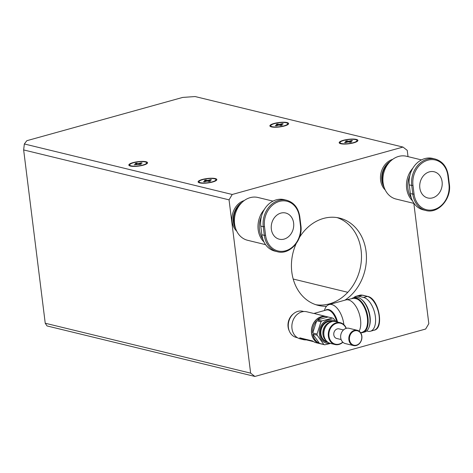 <?xml version="1.0" encoding="UTF-8"?>
<svg xmlns="http://www.w3.org/2000/svg" width="473" height="473" viewBox="0 0 473 473"><rect width="100%" height="100%" fill="white"/><g stroke="black" fill="none" stroke-linecap="round" stroke-linejoin="round"><path stroke-width="0.71" d="M254.888 376.449L47.01 325.932L45.237 323.236L250.637 373.144L254.888 376.449L425.647 329.031L428.822 323.668L413.834 203.372M232.225 194.48L402.984 147.068L195.107 96.551L182.732 97.414L26.825 140.7L24.348 143.969L232.225 194.48L229.05 199.843L250.637 373.144M244.21 200.57A17.525 14.438 103.7 0 0 232.568 213.973A17.525 14.438 103.7 0 0 236.76 231.226M344.953 300.172A44.941 37.024 103.7 0 0 366.055 251.447A44.941 37.024 103.7 0 0 339.549 218.088A44.941 37.024 103.7 0 0 299.468 237.428M296.122 243.731A44.941 37.024 103.7 0 0 291.811 272.064A44.941 37.024 103.7 0 0 318.323 305.422A44.941 37.024 103.7 0 0 326.512 306.279M392.696 159.336A17.525 14.438 103.7 0 0 381.049 172.746A17.525 14.438 103.7 0 0 385.247 189.998M293.479 313.77A12.357 10.181 103.7 0 0 288.081 326.89A12.357 10.181 103.7 0 0 289.299 330.982M402.984 147.068L407.235 150.367L408.016 156.634M229.05 199.843L23.65 149.929L45.237 323.236M145.98 161.731A9.436 2.235 -7.1 0 0 134.261 162.316A9.436 2.235 -7.1 0 0 129.17 165.568A9.436 2.235 -7.1 0 0 130.388 166.064A9.436 2.235 -7.1 0 0 139.913 165.905A9.436 2.235 -7.1 0 0 147.334 163.309A9.436 2.235 -7.1 0 0 145.98 161.731M356.335 139.399A9.436 2.235 -7.1 0 0 344.616 139.984A9.436 2.235 -7.1 0 0 339.525 143.236A9.436 2.235 -7.1 0 0 340.743 143.733A9.436 2.235 -7.1 0 0 350.268 143.573A9.436 2.235 -7.1 0 0 357.689 140.978A9.436 2.235 -7.1 0 0 356.335 139.399M287.04 122.566A9.436 2.235 -7.1 0 0 275.321 123.146A9.436 2.235 -7.1 0 0 270.231 126.403A9.436 2.235 -7.1 0 0 271.449 126.894A9.436 2.235 -7.1 0 0 280.974 126.74A9.436 2.235 -7.1 0 0 288.394 124.139A9.436 2.235 -7.1 0 0 287.04 122.566M215.274 178.569A9.436 2.235 -7.1 0 0 203.556 179.149A9.436 2.235 -7.1 0 0 198.459 182.407A9.436 2.235 -7.1 0 0 199.683 182.897A9.436 2.235 -7.1 0 0 209.208 182.744A9.436 2.235 -7.1 0 0 216.628 180.142A9.436 2.235 -7.1 0 0 215.274 178.569M23.65 149.929L24.348 143.969M315.875 304.718A44.941 37.024 103.7 0 0 361.106 250.247A44.941 37.024 103.7 0 0 337.048 217.592M340.188 143.567A8.538 2.022 172.9 0 1 340.17 143.49L340.063 142.621A8.538 2.022 -7.1 0 0 341.482 143.526A8.538 2.022 -7.1 0 0 351.114 143.207A8.538 2.022 -7.1 0 0 357.009 140.511A8.538 2.022 -7.1 0 0 355.59 139.606A8.538 2.022 -7.1 0 0 345.964 139.931A8.538 2.022 -7.1 0 0 340.063 142.621M357.009 140.511L357.121 141.38A8.538 2.022 172.9 0 1 357.121 141.462M270.899 126.734A8.538 2.022 172.9 0 1 270.881 126.652L270.775 125.783A8.538 2.022 -7.1 0 0 272.194 126.687A8.538 2.022 -7.1 0 0 281.819 126.368A8.538 2.022 -7.1 0 0 287.72 123.672A8.538 2.022 -7.1 0 0 286.301 122.773A8.538 2.022 -7.1 0 0 276.67 123.092A8.538 2.022 -7.1 0 0 270.775 125.783M287.72 123.672L287.826 124.541A8.538 2.022 172.9 0 1 287.832 124.624M129.839 165.899A8.538 2.022 172.9 0 1 129.821 165.816L129.714 164.953A8.538 2.022 -7.1 0 0 131.133 165.857A8.538 2.022 -7.1 0 0 140.759 165.532A8.538 2.022 -7.1 0 0 146.66 162.842A8.538 2.022 -7.1 0 0 145.241 161.937A8.538 2.022 -7.1 0 0 135.609 162.257A8.538 2.022 -7.1 0 0 129.714 164.953M146.66 162.842L146.766 163.705A8.538 2.022 172.9 0 1 146.766 163.788M199.127 182.738A8.538 2.022 172.9 0 1 199.109 182.655L199.003 181.792A8.538 2.022 -7.1 0 0 200.422 182.69A8.538 2.022 -7.1 0 0 210.053 182.371A8.538 2.022 -7.1 0 0 215.948 179.681A8.538 2.022 -7.1 0 0 214.529 178.776A8.538 2.022 -7.1 0 0 204.904 179.096A8.538 2.022 -7.1 0 0 199.003 181.792M215.948 179.681L216.06 180.544A8.538 2.022 172.9 0 1 216.06 180.627M429.348 171.876A13.481 11.11 103.7 0 0 419.74 185.114A13.481 11.11 103.7 0 0 427.781 197.974A13.481 11.11 103.7 0 0 432.588 197.868A13.481 11.11 103.7 0 0 442.19 184.63A13.481 11.11 103.7 0 0 434.149 171.77A13.481 11.11 103.7 0 0 429.348 171.876M390.456 161.228A17.525 14.438 103.7 0 0 384.117 187.29M409.908 175.211A21.569 17.773 103.7 0 0 411.274 197.773M412.491 200.789A22.018 18.145 -76.3 0 1 412.823 168.217M421.467 159.904L406.467 156.256A22.018 18.145 103.7 0 0 398.627 156.427A22.018 18.145 103.7 0 0 382.935 178.049A22.018 18.145 103.7 0 0 396.072 199.056L414.076 203.431M388.983 162.795A17.525 14.438 103.7 0 0 382.338 180.591A17.525 14.438 103.7 0 0 383.532 185.221M425.812 210.479L423.335 209.882A22.018 18.145 -76.3 0 1 410.345 193.534L412.823 194.137L411.741 185.469L412.982 185.386L414.058 194.048L412.823 194.137A22.018 18.145 -76.3 0 0 425.812 210.479C438.116 214.145 451.745 198.861 449.35 184.127L448.954 184.358L447.872 175.696A21.119 17.4 103.7 0 0 427.888 160.176A21.119 17.4 103.7 0 0 412.982 185.386M409.269 184.866L411.741 185.469A22.018 18.145 -76.3 0 1 435.13 159.023L432.659 158.42A22.018 18.145 -76.3 0 0 409.269 184.866L410.345 193.534M280.861 213.104A13.481 11.11 103.7 0 0 271.254 226.342A13.481 11.11 103.7 0 0 279.301 239.202A13.481 11.11 103.7 0 0 284.102 239.102A13.481 11.11 103.7 0 0 293.709 225.863A13.481 11.11 103.7 0 0 285.662 213.004A13.481 11.11 103.7 0 0 280.861 213.104M241.969 202.456A17.525 14.438 103.7 0 0 235.637 228.518M261.421 216.439A21.569 17.773 103.7 0 0 262.787 239.001M264.005 242.016A22.018 18.145 -76.3 0 1 264.336 209.45M272.98 201.131L257.986 197.489A22.018 18.145 103.7 0 0 250.14 197.655A22.018 18.145 103.7 0 0 234.448 219.277A22.018 18.145 103.7 0 0 247.586 240.284L265.59 244.659M240.497 204.023A17.525 14.438 103.7 0 0 233.851 221.825A17.525 14.438 103.7 0 0 235.046 226.455M277.326 251.713L274.854 251.11A22.018 18.145 -76.3 0 1 261.865 234.762L264.336 235.365L263.26 226.697L264.496 226.614L265.572 235.276L264.336 235.365A22.018 18.145 -76.3 0 0 277.326 251.713C289.63 255.379 303.258 240.089 300.863 225.361L300.467 225.591L299.391 216.924A21.119 17.4 103.7 0 0 279.407 201.403A21.119 17.4 103.7 0 0 264.496 226.614M260.783 226.1L263.26 226.697A22.018 18.145 -76.3 0 1 286.644 200.25L284.172 199.647A22.018 18.145 -76.3 0 0 260.783 226.1L261.865 234.762M342.89 342.251A11.234 9.259 -76.3 0 1 338.987 344.445A11.234 9.259 -76.3 0 1 334.985 344.533A11.234 9.259 -76.3 0 1 328.357 336.191A11.234 9.259 -76.3 0 1 336.291 322.787A11.234 9.259 -76.3 0 1 340.288 322.698L335.836 321.616A11.234 9.259 103.7 0 0 323.904 335.109A11.234 9.259 103.7 0 0 330.532 343.451L324.756 344.805A13.93 11.476 -76.3 0 1 323.804 344.456L319.5 343.41L312.854 334.151A13.93 11.476 103.7 0 0 319.5 343.41M340.288 322.698A11.234 9.259 -76.3 0 1 346.266 328.357M346.082 328.41A10.784 8.886 103.7 0 0 336.593 323.278A10.784 8.886 103.7 0 0 328.977 336.149A10.784 8.886 103.7 0 0 339.182 344.072A10.784 8.886 103.7 0 0 342.754 342.115M343.469 329.947L339.052 328.871A4.943 4.074 103.7 0 0 333.802 334.807A4.943 4.074 103.7 0 0 336.717 338.479L341.139 339.555M357.227 330.284L349.056 328.297A7.864 6.48 103.7 0 0 340.708 337.746A7.864 6.48 103.7 0 0 345.343 343.581L353.508 345.568A7.864 6.48 -76.3 0 1 348.873 339.726A7.864 6.48 -76.3 0 1 354.425 330.343A7.864 6.48 -76.3 0 1 357.227 330.284A7.864 6.48 -76.3 0 1 361.863 336.12A7.864 6.48 -76.3 0 1 356.311 345.509A7.864 6.48 -76.3 0 1 353.508 345.568M354.726 330.834A7.414 6.108 103.7 0 0 349.488 339.685A7.414 6.108 103.7 0 0 356.506 345.13A7.414 6.108 103.7 0 0 361.739 336.285A7.414 6.108 103.7 0 0 354.726 330.834M326.317 325.702A9.614 7.917 103.7 0 0 323.757 334.376A9.614 7.917 103.7 0 0 323.952 335.452M331.005 321.977A10.335 8.514 103.7 0 0 330.225 322.154A10.335 8.514 103.7 0 0 322.929 334.488A10.335 8.514 103.7 0 0 326.405 340.909M312.854 334.151L317.158 335.197L317.011 334.021L312.706 332.974L316.679 320.759L320.984 321.806A13.93 11.476 -76.3 0 1 321.788 320.978L317.478 319.931L328.102 316.981A13.93 11.476 103.7 0 0 327.564 316.833L326.453 316.561A13.93 11.476 103.7 0 0 311.654 333.294A13.93 11.476 103.7 0 0 319.872 343.635L320.984 343.906A13.93 11.476 103.7 0 0 321.534 344.019M324.756 344.805L320.446 343.759A13.93 11.476 103.7 0 0 320.984 343.906M316.679 320.759A13.93 11.476 103.7 0 0 312.706 332.974M327.564 316.833A13.93 11.476 103.7 0 0 317.478 319.931M328.102 316.981L332.407 318.027L321.788 320.978M336.102 321.681L333.353 318.37A13.93 11.476 103.7 0 0 332.407 318.027M335.109 321.474A11.908 9.815 103.7 0 0 324.106 322.036A11.908 9.815 103.7 0 0 319.387 334.305A11.908 9.815 103.7 0 0 329.823 343.244M317.158 335.197L323.804 344.456M320.984 321.806L317.011 334.021M361.419 299.338L362.087 299.9A17.075 8.792 74.5 0 1 370.057 316.756A17.075 8.792 74.5 0 1 369.395 326.21L369.111 327.038A17.974 9.253 -105.5 0 0 369.809 317.081A17.974 9.253 -105.5 0 0 361.419 299.338A17.974 9.253 -105.5 0 0 355.099 297.357L353.248 297.872A17.974 9.253 -105.5 0 0 351.587 298.694M361.017 332.661A17.974 9.253 -105.5 0 0 362.862 332.513L364.718 331.993A17.974 9.253 -105.5 0 0 369.111 327.038M362.862 332.513A17.974 9.253 -105.5 0 0 367.953 317.596A17.974 9.253 -105.5 0 0 353.248 297.872M367.462 317.478A17.075 8.792 -105.5 0 0 359.728 300.828M297.493 337.734L296.346 337.456A13.481 11.11 -76.3 0 1 288.388 327.446A13.481 11.11 -76.3 0 1 302.708 311.252L303.861 311.536M326.388 316.543A13.93 11.476 103.7 0 0 326.329 316.532A13.93 11.476 103.7 0 0 311.53 333.264A13.93 11.476 103.7 0 0 319.748 343.605L316.283 342.765A13.93 11.476 -76.3 0 1 312.582 340.956L299.716 337.828A13.93 11.476 103.7 0 0 303.412 339.638L300.195 338.857A13.93 11.476 -76.3 0 1 291.977 328.51A13.93 11.476 -76.3 0 1 306.776 311.778L313.64 313.445M359.167 331.189A17.974 9.253 -105.5 0 0 360.532 319.659A17.974 9.253 -105.5 0 0 346.106 299.864A17.974 9.253 -105.5 0 0 345.822 299.929L329.119 304.571A17.974 9.253 -105.5 0 0 324.726 309.525L324.377 310.548M343.871 324.667A17.974 9.253 -105.5 0 0 343.824 324.295A17.974 9.253 -105.5 0 0 329.119 304.571M336.776 321.847A13.481 6.941 -105.5 0 0 326.299 310.016L314.013 313.433L322.474 315.597M303.412 339.638A13.93 11.476 103.7 0 0 306.333 339.88M319.612 314.9L314.013 313.433M358.67 296.252L363.625 297.452L367.332 296.423L362.383 295.217A0.899 0.739 -76.3 0 1 362.702 295.211L359.799 295.229A17.525 9.022 -105.5 0 1 362.383 295.217L358.67 296.252A17.525 9.022 -105.5 0 0 356.086 296.258A17.525 9.022 -105.5 0 0 353.715 297.742M363.625 297.452A17.525 9.022 -105.5 0 1 374.988 314.314A17.525 9.022 -105.5 0 1 370.418 331.236A17.525 9.022 -105.5 0 1 367.828 331.248L366.646 330.958M300.911 338.118A13.481 11.11 103.7 0 0 303.518 339.2L313.581 341.642M293.207 279.035L347.803 292.302M278 124.795L277.598 123.961L276.191 124.352L278.071 124.813L275.251 125.593L276.191 125.824L279.011 125.038L280.891 125.499L282.304 125.103L280.424 124.647L283.244 123.867L282.304 123.636L279.478 124.417L277.598 123.961M279.478 124.417L279.573 125.174M278.13 125.286L278.071 124.813M280.513 125.404L280.424 124.647M282.304 123.636L282.074 124.186M347.288 141.628L346.892 140.8L345.479 141.191L347.359 141.646L344.539 142.432L345.479 142.663L348.305 141.876L350.186 142.332L351.593 141.941L349.713 141.486L352.533 140.7L351.593 140.475L348.772 141.256L346.892 140.8M348.772 141.256L348.867 142.012M347.419 142.119L347.359 141.646M349.807 142.243L349.713 141.486M351.593 140.475L351.368 141.025M206.228 180.798L205.832 179.965L204.419 180.361L206.299 180.816L203.479 181.597L204.419 181.827L207.239 181.047L209.125 181.502L210.532 181.112L208.652 180.651L211.472 179.87L210.532 179.639L207.712 180.426L205.832 179.965M207.712 180.426L207.807 181.183M206.358 181.289L206.299 180.816M208.747 181.413L208.652 180.651M210.532 179.639L210.308 180.195M141.244 164.273L139.358 163.818L142.184 163.031L141.244 162.807L138.418 163.587L136.537 163.132L135.13 163.522L137.01 163.977L134.19 164.764L141.244 164.273M136.939 163.96L136.537 163.132M138.418 163.587L138.512 164.344M137.069 164.45L137.01 163.977M139.452 164.574L139.358 163.818M141.244 162.807L141.013 163.356M448.12 175.371L447.872 175.696M414.058 194.048A21.119 17.4 103.7 0 0 434.043 209.569A21.119 17.4 103.7 0 0 448.954 184.358M299.634 216.599L299.391 216.924M265.572 235.276A21.119 17.4 103.7 0 0 285.556 250.796A21.119 17.4 103.7 0 0 300.467 225.591M332.099 321.634L331.91 321.587A10.335 8.514 103.7 0 0 328.232 321.664A10.335 8.514 103.7 0 0 320.936 334.003A10.335 8.514 103.7 0 0 327.032 341.677L327.215 341.719M332.927 321.474A10.784 8.886 103.7 0 0 323.804 323.644A10.784 8.886 103.7 0 0 320.316 334.044A10.784 8.886 103.7 0 0 327.878 342.239M325.495 310.241A13.747 7.077 74.5 0 1 337.521 322.024M362.661 332.093A17.525 9.022 -105.5 0 0 367.355 317.631A17.525 9.022 -105.5 0 0 353.29 298.333C362.324 298.451 365.594 308.177 367.533 317.525C368.242 325.495 366.622 330.349 362.661 332.093L360.668 332.779M367.657 296.411A0.899 0.739 103.7 0 0 367.332 296.423A17.525 9.022 -105.5 0 1 378.702 313.286A17.525 9.022 -105.5 0 1 374.125 330.207C384.62 328.575 378.648 298.079 367.657 296.411L362.702 295.211M435.13 159.023C442.468 161.204 446.849 166.685 448.268 175.465L449.35 184.127M286.644 200.25C293.981 202.432 298.362 207.913 299.787 216.693L300.863 225.361M334.985 344.533L330.532 343.451M353.29 298.333L346.106 299.864M319.198 314.799L326.329 316.532M356.086 296.258L359.799 295.229M370.418 331.236L374.125 330.207M318.985 314.746L319.825 314.953"/></g></svg>

